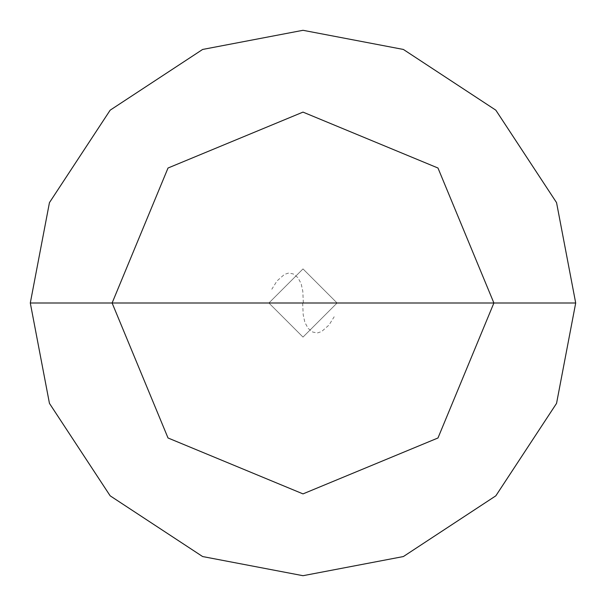 <?xml version="1.0" encoding="UTF-8"?>
<svg xmlns="http://www.w3.org/2000/svg" width="606" height="606" viewBox="0 0 606 606"><rect width="100%" height="100%" fill="white"/><g stroke="black" fill="none" stroke-linecap="round" stroke-linejoin="round"><path stroke-width="0.45" stroke-dasharray="3.03 2.27" d="M303 303L337.087 303L303 337.087L268.912 303L337.087 303L303 268.912L268.912 303L337.087 303L303 268.912L268.912 303L303 268.912L337.087 303L303 268.912L268.912 303L337.087 303L303 337.087L268.912 303L337.087 303L303 337.087L268.912 303L303 337.087L337.087 303L303 268.912L268.912 303L337.087 303L303 268.912L268.912 303L303 268.912L337.087 303L575.7 303L556.55 202.624L495.829 110.171L403.376 49.45L303 30.3L202.624 49.45L110.171 110.171L49.45 202.624L30.3 303L268.912 303L303 268.912L337.087 303L303 337.087L268.912 303L303 303M30.3 303L49.45 202.624L110.171 110.171L202.624 49.45L303 30.3L403.376 49.45L495.829 110.171L556.55 202.624L575.7 303L556.55 403.376L495.829 495.829L403.376 556.55L303 575.7L202.624 556.55L110.171 495.829L49.45 403.376L30.3 303L268.912 303L303 337.087L337.087 303L303 337.087L268.912 303L303 337.087L337.087 303L575.7 303L556.55 403.376L495.829 495.829L403.376 556.55L303 575.7L202.624 556.55L110.171 495.829L49.45 403.376L30.3 303M302.659 303L303.197 314.772L304.879 322.415L308.159 328.437L312.825 332.096L317.415 332.944L321.604 331.565L328.967 325.081L334.179 316.779M303.341 303L302.803 291.228L301.121 283.585L297.841 277.563L293.175 273.904L288.585 273.056L284.396 274.435L277.033 280.919L271.821 289.221"/><path stroke-width="0.91" d="M303 303L493.89 303L437.979 437.979L303 493.89L168.021 437.979L112.11 303L575.7 303L556.55 202.624L495.829 110.171L403.376 49.45L303 30.3L202.624 49.45L110.171 110.171L49.45 202.624L30.3 303L112.11 303L168.021 168.021L303 112.11L437.979 168.021L493.89 303L437.979 168.021L303 112.11L168.021 168.021L112.11 303L303 303M575.7 303L556.55 202.624L495.829 110.171L403.376 49.45L303 30.3L202.624 49.45L110.171 110.171L49.45 202.624L30.3 303L112.11 303L168.021 437.979L303 493.89L437.979 437.979L493.89 303L575.7 303L556.55 403.376L495.829 495.829L403.376 556.55L303 575.7L202.624 556.55L110.171 495.829L49.45 403.376L30.3 303L49.45 403.376L110.171 495.829L202.624 556.55L303 575.7L403.376 556.55L495.829 495.829L556.55 403.376L575.7 303"/></g></svg>
